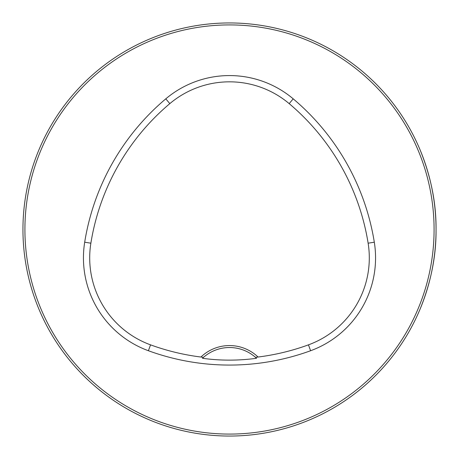 <?xml version="1.0" encoding="UTF-8"?>
<svg xmlns="http://www.w3.org/2000/svg" width="459" height="459" viewBox="0 0 459 459"><rect width="100%" height="100%" fill="white"/><g stroke="black" fill="none" stroke-linecap="round" stroke-linejoin="round"><path stroke-width="0.69" d="M419.933 309.492C430.921 282.595 436.291 255.933 436.05 229.5A206.55 206.55 0 0 0 126.225 50.622A206.55 206.55 0 0 0 126.225 408.378A206.55 206.55 0 0 0 436.05 229.5C436.291 203.039 430.915 176.376 419.933 149.508M426.371 291.981L426.715 290.903M166.772 32.704L167.46 32.486M168.195 32.256L164.787 33.352M32.319 291L32.486 291.54M258.067 357.033A41.31 41.31 0 0 0 200.933 357.033A230.292 230.292 0 0 1 150.546 344.852A92.592 92.592 0 0 1 90.871 243.195A230.292 230.292 0 0 1 169.824 103.625A92.592 92.592 0 0 1 289.176 103.625A230.292 230.292 0 0 1 368.129 243.195A92.592 92.592 0 0 1 308.454 344.852A230.292 230.292 0 0 1 258.067 357.033L255.543 357.383A39.342 39.342 0 0 1 256.535 358.29L255.543 357.383A39.342 39.342 0 0 0 203.457 357.383L202.465 358.29C220.268 360.745 238.29 360.745 256.535 358.29M200.933 357.033L203.457 357.383A39.342 39.342 0 0 0 202.465 358.29M148.4 350.733A236.551 236.551 0 0 0 310.6 350.733A98.851 98.851 0 0 0 374.309 242.203A236.551 236.551 0 0 0 293.209 98.84A98.851 98.851 0 0 0 165.791 98.84A236.551 236.551 0 0 0 84.691 242.203A98.851 98.851 0 0 0 148.4 350.733L150.546 344.852M434.082 229.5A204.582 204.582 0 0 0 127.206 52.326A204.582 204.582 0 0 0 127.206 406.674A204.582 204.582 0 0 0 434.082 229.5M308.454 344.852L310.6 350.733M169.824 103.625L165.791 98.84M90.871 243.195L84.691 242.203M368.129 243.195L374.309 242.203M289.176 103.625L293.209 98.84"/></g></svg>
